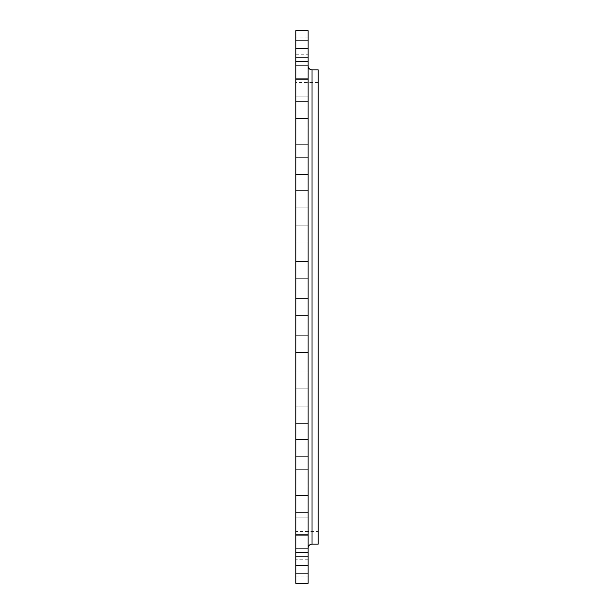 <?xml version="1.0" encoding="UTF-8"?>
<svg xmlns="http://www.w3.org/2000/svg" width="614" height="614" viewBox="0 0 614 614"><rect width="100%" height="100%" fill="white"/><g stroke="black" fill="none" stroke-linecap="round" stroke-linejoin="round"><path stroke-width="0.46" stroke-dasharray="3.07 2.3" d="M308.121 54.753L308.121 37.968L308.121 54.753L295.818 54.753L295.818 37.968L295.818 54.753M308.121 37.968L295.818 37.968M308.121 57.401L295.818 57.401L295.818 40.624L295.818 57.401L295.818 40.624L295.818 57.401L308.121 57.401L308.121 40.624L295.818 40.624L308.121 40.624L308.121 57.401M308.121 65.307L295.818 65.307L295.818 48.529L295.818 65.307L295.818 48.529L295.818 65.307L308.121 65.307L308.121 48.529L295.818 48.529L308.121 48.529L308.121 65.307M308.121 78.3L295.818 78.3L295.818 61.523L295.818 78.3L295.818 61.523L295.818 78.3L308.121 78.3L308.121 61.523L295.818 61.523L308.121 61.523L308.121 78.3M308.121 96.129L295.818 96.129L295.818 79.344L295.818 96.129L295.818 79.344L295.818 96.129L308.121 96.129L308.121 79.344L295.818 79.344L308.121 79.344L308.121 96.129M308.121 118.41L295.818 118.41L295.818 101.632L295.818 118.41L295.818 101.632L295.818 118.41L308.121 118.41L308.121 101.632L295.818 101.632L308.121 101.632L308.121 118.41M308.121 144.704L295.818 144.704L295.818 127.927L295.818 144.704L295.818 127.927L295.818 144.704L308.121 144.704L308.121 127.927L295.818 127.927L308.121 127.927L308.121 144.704M308.121 174.476L295.818 174.476L295.818 157.698L295.818 174.476L295.818 157.698L295.818 174.476L308.121 174.476L308.121 157.698L295.818 157.698L308.121 157.698L308.121 174.476M308.121 207.118L295.818 207.118L295.818 190.34L295.818 207.118L295.818 190.34L295.818 207.118L308.121 207.118L308.121 190.34L295.818 190.34L308.121 190.34L308.121 207.118M308.121 241.962L295.818 241.962L295.818 225.177L295.818 241.962L295.818 225.177L295.818 241.962L308.121 241.962L308.121 225.177L295.818 225.177L308.121 225.177L308.121 241.962M308.121 278.296L295.818 278.296L295.818 261.518L295.818 278.296L295.818 261.518L295.818 278.296L308.121 278.296L308.121 261.518L295.818 261.518L308.121 261.518L308.121 278.296M308.121 315.389L295.818 315.389L295.818 298.611L295.818 315.389L295.818 298.611L295.818 315.389L308.121 315.389L308.121 298.611L295.818 298.611L308.121 298.611L308.121 315.389M308.121 352.482L295.818 352.482L295.818 335.704L295.818 352.482L295.818 335.704L295.818 352.482L308.121 352.482L308.121 335.704L295.818 335.704L308.121 335.704L308.121 352.482M308.121 388.823L295.818 388.823L295.818 372.038L295.818 388.823L295.818 372.038L295.818 388.823L308.121 388.823L308.121 372.038L295.818 372.038L308.121 372.038L308.121 388.823M308.121 423.66L295.818 423.66L295.818 406.882L295.818 423.66L295.818 406.882L295.818 423.66L308.121 423.66L308.121 406.882L295.818 406.882L308.121 406.882L308.121 423.66M308.121 456.302L295.818 456.302L295.818 439.524L295.818 456.302L295.818 439.524L295.818 456.302L308.121 456.302L308.121 439.524L295.818 439.524L308.121 439.524L308.121 456.302M308.121 486.073L295.818 486.073L295.818 469.296L295.818 486.073L295.818 469.296L295.818 486.073L308.121 486.073L308.121 469.296L295.818 469.296L308.121 469.296L308.121 486.073M308.121 512.368L295.818 512.368L295.818 495.59L295.818 512.368L295.818 495.59L295.818 512.368L308.121 512.368L308.121 495.59L295.818 495.59L308.121 495.59L308.121 512.368M308.121 534.656L295.818 534.656L295.818 517.871L295.818 534.656L295.818 517.871L295.818 534.656L308.121 534.656L308.121 517.871L295.818 517.871L308.121 517.871L308.121 534.656M308.121 552.477L295.818 552.477L295.818 535.7L295.818 552.477L295.818 535.7L295.818 552.477L308.121 552.477L308.121 535.7L295.818 535.7L308.121 535.7L308.121 552.477M308.121 565.471L295.818 565.471L295.818 548.693L295.818 565.471L295.818 548.693L295.818 565.471L308.121 565.471L308.121 548.693L295.818 548.693L308.121 548.693L308.121 565.471M308.121 573.376L295.818 573.376L295.818 556.599L295.818 573.376L295.818 556.599L295.818 573.376L308.121 573.376L308.121 556.599L295.818 556.599L308.121 556.599L308.121 573.376M308.121 576.032L308.121 559.247L308.121 576.032L295.818 576.032L295.818 559.247L295.818 576.032M308.121 559.247L295.818 559.247M308.121 65.936L308.121 548.064L308.121 65.936M318.182 531.563L318.182 82.437L318.182 531.563L295.818 531.563L295.818 82.437L295.818 531.563M318.182 82.437L295.818 82.437M295.818 30.7L295.818 583.3M308.121 30.7L308.121 583.3M318.182 69.85L318.182 544.15M312.035 544.15L312.035 69.85"/><path stroke-width="0.92" d="M308.121 548.064A3.914 3.914 0 0 1 312.035 544.15L318.182 544.15L318.182 69.85L312.035 69.85L312.035 544.15M308.121 65.936A3.914 3.914 0 0 0 312.035 69.85M308.121 583.3L308.121 30.7L295.818 30.7L295.818 583.3L308.121 583.3"/></g></svg>
